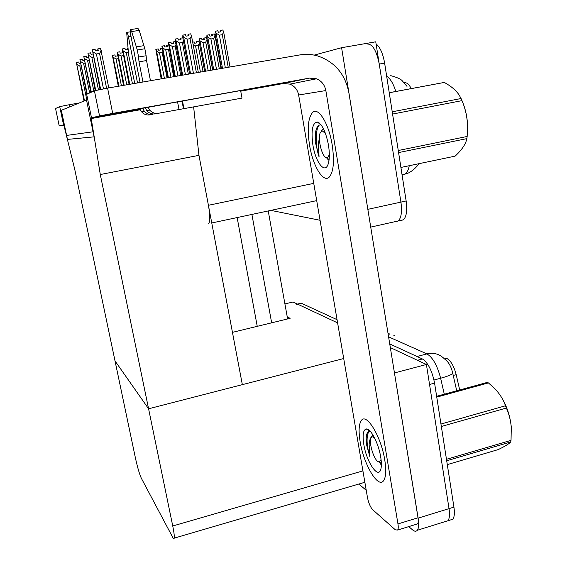 <?xml version="1.0" encoding="UTF-8"?>
<svg xmlns="http://www.w3.org/2000/svg" width="567" height="567" viewBox="0 0 567 567"><rect width="100%" height="100%" fill="white"/><g stroke="black" fill="none" stroke-linecap="round" stroke-linejoin="round"><path stroke-width="0.85" d="M208.72 223.618C210.194 220.995 210.088 214.886 208.415 205.289L198.96 155.344L100.288 174.53L91.237 118.56L90.373 118.772L93.059 131.799L66.601 135.421L64.44 125.123L63.908 125.257L74.816 169.682L135.343 457.619C137.462 467.272 139.454 474.14 141.318 478.215L172.666 537.254C173.459 538.728 173.97 539.033 174.197 538.154C174.523 536.439 174.034 532.385 172.744 525.985L100.288 174.53M314.196 55.112L341.596 47.706L375.751 41.809L400.919 202.114C402.18 211.541 401.316 217.813 398.325 220.939L395.008 221.676M320.064 220.287L270.884 210.385M341.596 47.706L368.238 211.782M404.54 82.697L404.54 82.697C406.858 82.477 409.091 84.433 411.245 88.58M86.51 99.998L61.321 110.31L67.445 139.411L94.101 136.853L86.51 99.998L87.786 99.771M193.63 106.936L198.96 155.344L242.343 384.646L148.582 408.8L115.009 360.903L148.582 408.8L343.701 358.535M91.237 118.56L140.255 109.75M284.91 303.926L292.997 301.998L337.606 322.885L297.675 304.188L296.194 304.33M389.735 343.928L422.401 358.968L417.432 360.279L390.33 347.585L426.405 364.482L449.036 508.634C449.907 514.588 449.532 518.628 447.909 520.754L445.017 521.654M394.448 372.909L418.134 518.132C419.048 524.128 418.765 528.168 417.298 530.265C416.135 531.669 414.555 531.534 412.549 529.861L408.743 526.608M366.232 490.32L358.868 484.034M394.512 372.937L426.405 364.482M287.228 316.825L290.113 318.335L232.449 332.354M444.762 358.954L446.817 358.408C450.836 360.718 453.961 366.126 456.194 374.645L459.702 389.976M367.331 44.013C372.597 44.013 376.566 50.697 379.245 64.071L400.919 202.114C402.18 211.541 401.316 217.813 398.325 220.939L395.49 221.761M376.077 43.907C380.074 47.104 382.923 53.504 384.624 63.107L406.142 200.973C407.397 210.392 406.504 216.658 403.47 219.783L400.607 220.613M422.401 358.968C428.028 362.667 432.089 370.712 434.577 383.108L429.545 384.476L449.036 508.634C449.907 514.588 449.532 518.628 447.909 520.754L417.298 530.265M456.726 390.791L452.757 373.341C451.502 367.707 449.44 363.504 446.576 360.725L442.926 357.501C438.312 353.673 432.982 352.476 426.93 353.907L388.586 336.848M434.577 383.108L453.933 507.125C454.798 513.071 454.408 517.111 452.764 519.244L449.829 520.159M297.377 304.047L301.446 303.281L337.06 319.675M219.401 35.161L216.091 33.226L215.254 31.213L217.778 30.802L218.373 32.241L220.896 31.83L220.294 30.398L222.81 29.987L223.66 31.993L222.299 34.686L219.401 35.161L225.34 67.785M230.004 66.977L223.66 31.993M228.225 67.289L222.299 34.686M216.091 33.226L222.491 68.274M215.254 31.213L215.099 33.694L221.456 68.458M220.464 31.901L220.194 30.441L220.138 31.95M220.294 30.398L220.528 31.887M188.046 34.296L187.975 35.849M188.265 35.799L187.989 34.303M189.612 73.951L182.772 37.642L182.85 35.104L185.466 34.679L186.047 36.16L188.662 35.735L188.074 34.261L188.329 35.785M188.074 34.261L190.682 33.836L191.504 35.905L190.037 38.676L187.032 39.173L193.432 73.292M187.032 39.173L183.665 37.181L190.547 73.788M182.85 35.104L183.665 37.181M191.504 35.905L198.33 72.448M196.416 72.782L190.037 38.676M210.917 38.981L207.728 37.11L206.927 35.161L209.372 34.764L209.946 36.153L212.391 35.749L211.817 34.36L214.248 33.963L215.056 35.912L213.731 38.521L210.917 38.981L216.488 69.316M221.024 68.529L215.056 35.912M219.28 68.827L213.731 38.521M207.728 37.11L213.745 69.784M206.927 35.161L206.799 37.542L212.774 69.954M211.98 35.82L211.725 34.403L211.682 35.87M211.817 34.36L212.044 35.806M202.986 42.553L199.91 40.746L199.145 38.854L201.512 38.464L202.065 39.81L204.432 39.421L203.879 38.074L206.246 37.684L207.019 39.577L205.715 42.107L202.986 42.553L208.202 70.74M212.618 69.982L207.019 39.577M210.91 70.273L205.715 42.107M199.91 40.746L205.559 71.201M199.145 38.854L199.038 41.15L204.644 71.357M204.049 39.484L203.794 38.117L203.766 39.527M203.879 38.074L204.106 39.477M192.674 42.171L194.148 41.93L194.672 43.241L196.969 42.858L196.444 41.554L198.741 41.178L199.308 42.575M203.064 71.633L198.202 45.466L195.558 45.906L200.435 72.087M199.449 43.34L198.202 45.466M195.558 45.906L193.149 44.687M196.614 42.922L196.366 41.589L196.345 42.964M196.671 42.908L196.366 41.589M180.448 38.23L180.391 39.733M180.667 39.69L180.391 38.237M181.78 75.305L175.366 41.455L175.416 39.024L177.946 38.613L178.506 40.037L181.029 39.626L180.476 38.202L180.724 39.676M180.476 38.202L182.808 37.819M183.446 41.185L182.347 42.475L179.441 42.957L185.43 74.674M179.441 42.957L176.195 41.03L182.659 75.156M175.416 39.024L176.195 41.03M188.322 74.178L182.347 42.475M173.353 41.908L173.311 43.361M173.566 43.319L173.304 41.915M174.466 76.566L168.385 42.731L170.929 42.277L171.461 43.666L173.913 43.262L173.353 41.887L175.38 41.547M173.353 41.887L173.622 43.312M176.061 45.105L175.168 46.026L172.354 46.487L177.96 75.964M172.354 46.487L169.221 44.623L175.288 76.425M168.484 42.681L169.221 44.623M180.76 75.482L175.168 46.026M166.712 45.346L166.684 46.756M166.925 46.714L166.663 45.353M167.612 77.75L161.9 46.147L164.366 45.707L164.877 47.054L167.244 46.664L166.733 45.317L166.974 46.707M166.733 45.317L168.449 45.041M169.15 48.691L168.456 49.343L165.72 49.797L170.958 77.176M165.72 49.797L162.701 47.989L168.385 77.615M161.992 46.097L162.701 47.989M173.679 76.708L168.456 49.343M160.489 48.578L160.468 49.939M160.695 49.903L160.44 48.585M161.184 78.863L155.819 49.35L158.207 48.925L158.696 50.236L161 49.853L160.489 48.556L161.971 48.308M160.489 48.556L160.745 49.896M162.672 52.008L159.504 52.894L164.395 78.31M159.504 52.894L156.584 51.143L161.907 78.735M155.904 49.308L156.584 51.143M167.031 77.849L162.155 52.455M106.596 88.289L99.551 53.468L96.404 53.978L103.47 88.849M100.075 89.501L92.343 49.783L100.664 89.388M108.8 87.906L100.55 48.457L97.822 48.897L98.325 50.42L95.589 50.867L95.086 49.343L92.343 49.783M101.266 50.591L99.551 53.468M96.404 53.978L93.052 51.93M98.077 50.463L97.765 48.939L97.893 50.491M97.8 48.911L98.112 50.456M287.611 318.945L268.234 210.945M55.545 108.552L59.216 125.945L64.425 125.052M64.347 124.697L63.547 124.868L59.705 106.624L55.552 108.517M59.705 106.624L69.082 104.767L69.535 106.943M79.182 102.996L69.082 104.767M63.547 124.868L59.23 125.945L55.538 108.524M237.148 217.565L257.241 326.33M251.904 214.425L271.657 322.821M139.999 109.147L118.056 112.84L169.462 103.4M384.759 459.965C381.166 436.59 366.53 412.606 361.406 420.431C358.854 423.996 358.429 431.076 360.137 441.665C363.575 463.976 377.991 488.846 383.554 480.738C385.971 477.258 386.375 470.334 384.759 459.965C386.375 470.334 385.971 477.258 383.554 480.738C377.991 488.846 363.575 463.976 360.137 441.665C358.429 431.076 358.854 423.996 361.406 420.431C366.53 412.606 381.166 436.59 384.759 459.965M332.191 144.897C328.846 123.606 318.42 106.759 312.7 112.365C308.101 117.624 307.052 128.553 309.554 145.159C312.864 165.805 323.133 183.155 329.165 177.166C333.545 172.141 334.551 161.389 332.191 144.897C334.551 161.389 333.545 172.141 329.165 177.166C323.133 183.155 312.864 165.805 309.554 145.159C307.052 128.553 308.101 117.624 312.7 112.365C318.42 106.759 328.846 123.606 332.191 144.897M318.385 126.257L318.519 125.548M319.101 123.379L319.242 122.975M368.791 430.53L368.883 430.006M418.021 517.763C418.481 520.775 418.34 522.817 417.588 523.88L397.623 530.046L395.348 529.826L372.696 509.712C370.343 507.16 368.6 503.064 367.451 497.422L298.639 94.994C297.562 89.735 294.649 86.113 289.914 84.129L283.309 83.526L309.412 78.118L316.514 78.792C321.588 80.946 324.7 84.873 325.841 90.564L397.956 523.929L418.021 517.763L348.818 92.449C345.119 74.086 334.821 61.945 317.931 56.027C311.935 54.269 305.861 53.908 299.709 54.942L107.588 88.119L112.698 113.407L309.412 78.118M417.588 523.88L416.221 524.298M86.68 94.391L91.507 117.879L140.042 109.254M112.698 113.407L99.53 115.874L94.405 90.798L86.701 94.313M94.405 90.798L107.588 88.119M99.53 115.874L91.549 117.865M240.663 90.706L289.39 82.017L240.72 91.039M240.741 91.167L283.309 83.526M397.623 530.046C398.325 528.99 398.431 526.956 397.956 523.929M127.525 48.082L127.554 49.563M127.766 49.535L127.483 48.089M127.809 49.527L127.518 48.067L127.894 47.997M129.092 84.405L122.359 48.939L124.995 48.471L125.498 49.903L128.05 49.485L127.54 48.053M128.362 52.49L126.321 52.823L132.451 83.824M126.321 52.823L123.138 50.902L129.765 84.285M122.437 48.882L123.138 50.902M122.21 51.42L122.245 52.851M122.444 52.823L122.167 51.427M122.486 52.816L122.536 51.342M123.528 85.362L117.206 52.249L119.757 51.795L120.232 53.185L122.706 52.781L122.224 51.391M123.386 55.63L121.019 56.02L126.746 84.809M121.019 56.02L117.957 54.149L124.152 85.256M117.284 52.199L117.957 54.149M117.497 55.899L117.227 54.524L117.277 55.935M117.461 55.906L117.192 54.552M117.56 55.431L117.227 54.524M118.312 86.262L112.386 55.346L114.853 54.907L115.314 56.261L117.645 55.871M118.205 58.649L116.065 59.003L121.402 85.73M116.065 59.003L113.102 57.196L118.9 86.163M112.457 55.304L113.102 57.196M93.477 57.061L91.826 57.331L98.445 89.827M95.213 90.55L87.928 53.277L95.752 90.415M92.86 54.028L91.053 54.319L90.571 52.844L87.928 53.277M91.826 57.331L88.601 55.346M89.019 60.215L87.566 60.456L93.824 91.067M90.862 92.421L83.803 56.53L91.344 92.194M88.424 57.281L86.829 57.543L86.361 56.112L83.803 56.53M87.566 60.456L84.448 58.536M84.866 63.157L83.583 63.369L89.657 92.967M86.808 94.264L79.954 59.57L87.261 94.058M84.285 60.315L82.874 60.549L82.435 59.159L79.954 59.57M83.583 63.369L80.578 61.512M80.982 65.914L79.855 66.105L86.822 99.941M84.022 101.011L76.354 62.413L84.504 100.813M80.415 63.157L79.174 63.362L78.749 62.016L76.354 62.413M79.855 66.105L76.942 64.298M86.113 100.161L84.412 100.501M148.03 107.198L149.738 110.126C152.105 112.727 154.975 113.783 158.349 113.287L241.996 98.105L240.635 90.578L156.478 105.682M155.344 113.854C152.02 114.336 149.192 113.301 146.86 110.742L145.131 107.723M140.07 82.506L130.743 35.048C130.233 32.206 130.141 30.398 130.481 29.626L131.686 31.575L137.292 50.002L138.568 57.012L146.123 55.757L146.541 60.556L150.468 80.712M182.935 108.843L183.46 108.765M137.519 82.945L128.404 36.678L130.984 36.267M142.565 108.191L144.316 111.281C146.619 113.804 149.405 114.825 152.686 114.35M134.79 83.42L128.638 55.027L126.668 32.404C127.157 32.184 127.738 33.609 128.404 36.678M149.851 114.874C146.619 115.349 143.869 114.343 141.601 111.855L139.836 108.687M241.996 98.105L183.942 108.637L182.489 101.011M183.942 108.637L158.349 113.287M142.969 82.009L139.014 61.817L146.541 60.556M139.014 61.817L138.568 57.012M146.123 55.757L144.861 48.762L139.213 30.377L137.979 28.435L130.75 29.583M144.861 48.762L137.292 50.002M143.919 45.651L136.356 46.884M319.441 137.179L318.37 144.309L319.065 156.868L315.217 141.707L315.606 132.139C316.443 127.44 318.044 125.023 320.419 124.882M312.913 145.124C310.943 130.516 312.424 122.826 317.35 122.047C322.099 124.038 325.798 131.672 328.442 144.939C329.739 153.232 329.618 159.681 328.095 164.288C324.799 174.289 315.564 162.148 312.913 145.124M328.499 160.078L326.542 157.803M319.001 125.229C315.103 130.367 315.472 146.626 319.065 156.868M327.315 158.214L328.01 159.688M315.932 130.58L315.217 141.707M371.902 436.179C370.294 437.922 369.372 440.687 369.131 444.471L369.812 456.513L366.48 444.429L366.154 437.575C366.566 433.422 367.806 431.296 369.89 431.196L366.261 428.978C370.577 428.071 378.572 443.302 380.698 456.945C381.52 461.992 381.598 465.954 380.925 468.838C378.6 480.001 366.48 462.133 363.801 444.386C362.377 434.988 363.199 429.85 366.261 428.978M368.77 431.444C366.204 436.98 366.558 445.329 369.812 456.513M379.968 462.892L380.981 464.628M369.294 430.346L368.876 430.58M366.296 436.37L366.105 441.778M462.282 101.373C465.535 109.027 467.307 117.27 467.605 126.101L467.527 131.083M389.246 92.697L444.294 82.435L389.253 92.754M392.222 111.798L461.084 98.523L459.107 94.965C455.988 90.309 451.056 86.127 444.294 82.435M461.084 98.523L461.985 100.635L392.577 114.059M398.268 150.51L467.158 136.47L467.577 126.576C467.336 117.511 465.479 108.864 461.985 100.635M467.158 136.47L466.875 138.624L398.594 152.587M400.912 167.456L455.117 156.138C461.885 149.894 465.805 144.053 466.875 138.624M329.328 153.792C328.832 156.315 327.96 157.591 326.712 157.612L326.479 157.591C322.134 157.413 317.47 139.043 320.192 132.862L322.212 130.828L325.501 133.521M321.099 131.36L323.303 128.425M500.399 395.582C506.487 405.015 510.116 415.512 511.292 427.064L511.413 429.283M436.633 396.312L487.273 382.399L488.414 382.909L436.76 397.12M440.963 424.045L505.473 405.788C503.34 399.48 499.626 393.626 494.325 388.218L488.414 382.909M505.473 405.788L506.366 408.034L441.346 426.483M446.47 459.298L511.03 440.353L511.299 427.412C510.704 420.537 509.06 414.073 506.366 408.034M511.03 440.353L510.704 441.962L446.697 460.765M447.299 464.607L498.209 449.596C505.034 446.314 509.201 443.77 510.704 441.962M381.067 459.483L379.344 462.112L377.806 461.531C373.752 458.795 369.152 443.89 370.754 438.794C371.3 436.888 372.292 436.42 373.745 437.377L374.766 438.312M371.456 437.348L372.902 434.903M208.415 205.289L313.749 183.368M367.891 209.329L406.142 200.973M418.134 518.132L453.933 507.125M172.744 525.985L362.908 470.879M456.194 374.645L453.217 375.446M394.589 335.643L393.562 335.905M402.414 174.884L405.192 174.055C407.106 172.651 408.467 169.866 409.254 165.713M395.809 91.471C393.342 83.597 390.302 78.515 386.673 76.233M384.624 63.107L379.245 64.071M387.934 332.864L389.855 334.282M452.757 373.341C451.658 374.674 447.618 376.304 440.637 378.232C437.277 365.41 432.713 357.302 426.93 353.907L417.043 356.501M444.294 394.207L440.637 378.232L433.996 380.025M301.446 303.281L297.675 304.188M325.841 90.564L298.639 94.994M183.467 108.729L182.021 101.117M179.023 109.537L177.57 101.947M139.213 30.377L131.686 31.575M367.317 429.12L367.267 429.595M370.726 227.098L403.47 219.783M211.753 222.973L316.698 200.626M174.197 538.154L364.857 482.276M418.779 163.728C418.602 164.884 411.514 172.999 405.192 174.055L402.046 174.721M406.993 86.361L402.442 81.024C401.089 79.189 397.191 77.395 390.741 75.645M452.764 519.244L447.909 520.754M289.914 84.129L316.514 78.792M86.666 94.335L91.507 117.879M130.304 31.823L126.916 32.369M141.601 111.855L144.316 111.281M146.86 110.742L149.738 110.126M321.113 124.917L317.35 122.047M315.699 131.75L315.606 132.139M467.605 126.101L467.577 126.576M326.479 157.591L329.115 159.547M379.344 462.112L381.364 463.331"/></g></svg>

